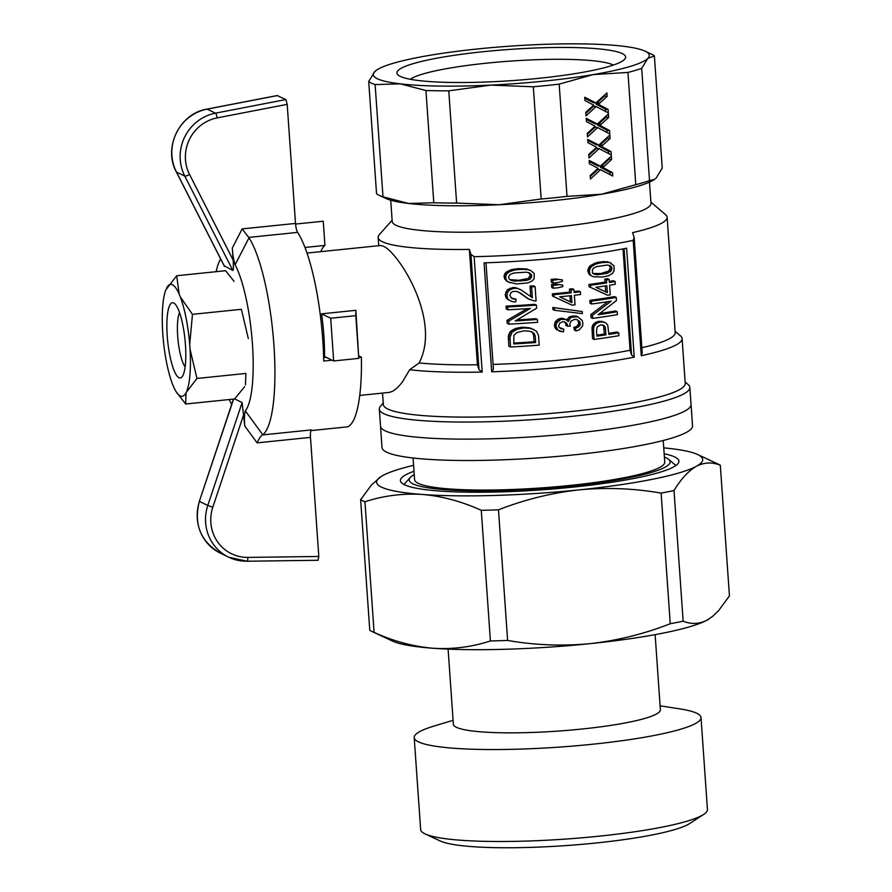 <?xml version="1.0" encoding="UTF-8"?>
<svg xmlns="http://www.w3.org/2000/svg" width="892" height="892" viewBox="0 0 892 892"><rect width="100%" height="100%" fill="white"/><g stroke="black" fill="none" stroke-linecap="round" stroke-linejoin="round"><path stroke-width="1.34" d="M231.664 404.422L231.574 404.254A79.254 18.208 84.1 0 1 229.3 399.527M216.176 271.681A79.254 18.208 84.1 0 1 219.276 261.612A79.254 18.208 84.1 0 1 220.703 259.037M277.222 95.6L285.853 99.558L287.191 104.353L295.52 223.424A8.641 1.985 84.1 0 0 297.616 232.388A103.762 23.839 -95.9 0 1 323.718 361.048L332.092 360.19M305.008 247.463L324.944 245.411L323.261 221.216L295.575 224.059M358.818 355.941L361.383 357.179A103.762 23.839 -95.9 0 1 347.69 426.833L310.962 430.602M361.383 357.179L358.796 357.447M249.013 237.807L235.098 264.779C233.626 260.33 232.7 254.755 232.321 248.043L242.145 228.898L249.013 237.807A103.762 23.839 84.1 0 1 273.911 344.97A103.762 23.839 84.1 0 1 262.783 434.75L262.493 434.917C260.81 436.01 259.014 438.663 257.108 442.867L244.765 426.008L242.122 402.537L234.652 398.925M262.493 434.917L311.431 429.899A8.641 1.985 -95.9 0 0 310.483 437.392L318.812 556.463L318.065 560.243M324.944 245.411A79.979 18.375 -95.9 0 0 320.752 251.655M326.193 357.346L323.64 357.603M244.765 426.008C244.196 419.218 244.375 414.178 245.322 410.889L262.783 434.75M235.098 264.779A79.254 18.208 84.1 0 1 252.414 343.721A79.254 18.208 84.1 0 1 245.322 410.889M232.321 248.043L233.169 260.118C233.559 266.697 233.47 270.153 232.89 270.51L224.193 265.76M248.31 338.581L241.386 309.312L192.46 314.33L189.706 344.602L190.029 349.196L196.942 378.464L245.88 373.447L245.467 384.798M244.664 386.626L234.596 398.98L185.659 404.009L176.326 391.967A56.252 12.923 84.1 0 1 173.505 386.582L172.379 383.816A56.252 12.923 84.1 0 1 162.98 336.128L162.656 331.534A56.252 12.923 84.1 0 1 165.812 289.911L176.694 275.74L225.62 270.711L234.027 281.326M196.942 378.464L186.06 392.647L185.659 404.009M167.239 335.972A37.832 8.697 84.1 0 1 174.631 303.592A37.832 8.697 84.1 0 1 184.99 339.484A37.832 8.697 84.1 0 1 182.135 376.725A37.832 8.697 84.1 0 1 167.239 335.972M185.123 366.88A29.18 6.701 84.1 0 1 177.686 336.117A29.18 6.701 84.1 0 1 179.548 312.624M186.06 392.647A56.252 12.923 84.1 0 1 176.326 391.967M176.694 275.74L179.18 294.148L180.307 296.913L192.46 314.33M166.614 288.083A56.252 12.923 84.1 0 1 179.18 294.148M190.029 349.196A56.252 12.923 84.1 0 1 186.874 390.819M180.307 296.913A56.252 12.923 84.1 0 1 189.706 344.602M689.851 387.396L691.044 404.477A155.643 21.241 176 0 1 555.382 435.106A155.643 21.241 176 0 1 385.099 430.814A155.643 21.241 176 0 0 555.382 435.106A155.643 21.241 176 0 0 691.044 404.477L692.538 425.841A155.643 21.241 176 0 1 556.876 456.47A155.643 21.241 176 0 1 386.593 452.177A155.643 21.241 176 0 1 382.01 447.561L379.323 409.105A155.643 21.241 -4 0 0 383.906 413.721A155.643 21.241 -4 0 0 554.188 418.013A155.643 21.241 -4 0 0 689.851 387.396A155.643 21.241 -4 0 0 688.167 384.575L685.134 381.999M385.099 430.814A155.643 21.241 176 0 1 380.516 426.198A155.643 21.241 176 0 0 385.099 430.814M414.234 474.566A130.778 17.84 -4 0 0 410.275 477.465A130.778 17.84 -4 0 0 540.909 488.682A130.778 17.84 -4 0 0 668.71 459.391A130.778 17.84 -4 0 0 664.384 457.072M413.074 457.997L414.59 479.628A125.382 17.104 -4 0 0 540.853 487.946A125.382 17.104 -4 0 0 664.741 462.134L663.224 440.503M383.237 403.106L380.594 406.083A155.643 21.241 -4 0 0 379.323 409.105M359.721 395.424L389.358 392.38L392.759 391.242L397.263 387.908L402.024 382.568L409.673 369.734L419.151 362.944C442.053 318.99 396.784 250.028 382.713 246.014L380.639 245.501L307.038 253.06M419.151 362.944A144.839 19.758 -4 0 0 477.421 364.772L469.359 249.414A144.839 19.758 -4 0 1 378.152 237.45A144.839 19.758 -4 0 1 379.345 234.641L392.123 220.224M477.421 364.772A963.215 221.339 84.1 0 1 478.993 369.678L470.931 254.32A963.215 221.339 -95.9 0 0 469.359 249.414M470.931 254.32A259.884 171.364 79.1 0 1 474.143 256.695A151.317 20.65 -4 0 0 633.186 240.361A259.884 66.22 88.1 0 1 634.167 237.551A963.215 221.339 84.1 0 0 632.595 232.645A144.839 19.758 -4 0 0 667.116 217.247A144.839 19.758 -4 0 0 665.555 214.626L650.892 202.127M649.487 182.124L650.97 203.343A129.697 17.695 176 0 1 537.921 228.865A129.697 17.695 176 0 1 396.015 225.286A129.697 17.695 176 0 1 392.201 221.439L390.718 200.221M382.534 393.071L383.337 404.533A151.317 20.65 -4 0 0 387.786 409.015A151.317 20.65 -4 0 0 553.341 413.197A151.317 20.65 -4 0 0 685.234 383.415L682.101 338.559A151.317 20.65 -4 0 0 680.462 335.827L675.088 331.233M607.485 137.212L607.552 138.16L598.889 146.132L608.467 151.283L608.634 153.625M587.761 140.412L596.28 144.783L598.844 145.084L609.872 135.038L610.117 138.461L601.453 146.433L611.031 151.584L611.276 155.007L599.089 148.63L588.988 157.962L588.731 154.405L596.614 147.258L587.917 142.642L587.683 139.364L598.844 145.084M599.089 148.63L596.525 148.328L588.809 155.453M368.708 81.473L374.796 71.55A138.349 18.877 -4 0 0 400.274 83.848A138.349 18.877 -4 0 0 490.778 85.108L448.765 90.839A144.839 19.758 176 0 1 425.941 90.516L400.274 83.848L375.131 84.584A144.839 19.758 176 0 1 368.708 81.473L376.547 193.709A144.839 19.758 -4 0 0 379.412 195.437L385.935 198.481A138.349 18.877 -4 0 0 408.636 203.476A138.349 18.877 -4 0 0 499.152 204.736A138.349 18.877 -4 0 0 601.665 194.211A138.349 18.877 -4 0 0 653.992 179.738L656.133 178.065L662.221 168.131L654.382 55.906L647.77 58.437L641.683 68.361L649.521 180.597L654.427 179.459M641.683 68.361A144.839 19.758 176 0 1 627.946 72.442L635.784 184.666A144.839 19.758 -4 0 0 649.521 180.597M379.412 195.437A144.839 19.758 -4 0 0 382.98 196.809L408.636 203.476L433.791 202.752A144.839 19.758 -4 0 0 456.615 203.064L499.152 204.736L541.165 199.005A144.839 19.758 -4 0 0 567.022 196.351L601.665 194.211L635.784 184.666M627.946 72.442L593.303 74.582L559.173 84.127A144.839 19.758 176 0 1 533.316 86.78L490.778 85.108A138.349 18.877 -4 0 0 593.303 74.582A138.349 18.877 -4 0 0 647.77 58.437A138.349 18.877 -4 0 0 644.994 51.123L651.517 54.178A144.839 19.758 176 0 1 654.382 55.906M374.796 71.55L376.937 69.866A138.349 18.877 -4 0 0 374.796 71.55M533.316 86.78L541.165 199.005M559.173 84.127L567.022 196.351M644.994 51.123A138.349 18.877 -4 0 0 622.293 46.128A138.349 18.877 -4 0 0 531.777 44.868A138.349 18.877 -4 0 0 429.264 55.404A138.349 18.877 -4 0 0 376.937 69.866M375.131 84.584L382.98 196.809M425.941 90.516L433.791 202.752M419.296 80.614A114.644 15.643 -4 0 0 540.006 78.195A114.644 15.643 -4 0 0 624.712 59.218A114.644 15.643 -4 0 0 510.191 49.383A114.644 15.643 -4 0 0 398.155 75.062A114.644 15.643 -4 0 0 419.296 80.614M613.328 65.071A104.264 14.227 -4 0 0 511.005 61.057A104.264 14.227 -4 0 0 410.242 79.265M600.316 166.135L611.343 156.1L611.589 159.512L602.925 167.484L612.503 172.635L612.748 176.059L600.561 169.692L590.459 179.013L590.214 175.456L598.086 168.309L589.389 163.704L589.155 160.415L600.316 166.135L597.751 165.834L589.233 161.474M584.974 100.54L584.739 97.25L595.901 102.97L606.928 92.935L607.173 96.347L598.51 104.319L608.088 109.471L608.322 112.894L596.146 106.527L586.044 115.849L585.788 112.292L593.671 105.144L584.974 100.54M587.259 133.354L595.142 126.196L586.445 121.591L586.211 118.313L597.372 124.021L608.4 113.986L608.645 117.409L599.981 125.382L609.559 130.533L609.793 133.945L597.618 127.578L587.516 136.9L587.259 133.354M448.765 90.839L456.615 203.064M358.785 358.383L355.852 310.316L321.577 313.839A73.501 16.892 84.1 0 1 324.565 356.555L333.675 360.959L330.687 318.232L355.797 315.657L358.785 358.383L333.675 360.959M355.852 310.316L355.797 315.657M321.577 313.839L330.687 318.232M641.872 347.724A144.839 19.758 -4 0 0 675.188 332.605L667.116 217.247M634.167 237.551L642.24 352.909A259.884 66.22 88.1 0 0 641.259 355.718A151.317 20.65 -4 0 0 682.101 338.559M485.984 262.783L493.421 369.154A1343.976 956.068 94 0 0 491.693 371.797A151.317 20.65 -4 0 0 634.234 357.157L626.619 248.21A151.317 20.65 -4 0 1 484.077 262.85L491.693 371.797M493.086 364.415A144.839 19.758 -4 0 0 630.098 350.255A1457.784 334.979 84.1 0 1 631.547 354.971A1343.976 1271.323 62.3 0 1 634.234 357.157M630.098 350.255L623.006 248.901M508.819 346.185L508.328 336.462L510.358 331.423L515.264 328.557L522.032 327.197L530.294 328.011L536.471 331.2L538.523 335.437L539.192 345.148A151.317 20.65 -4 0 1 510.503 346.999L508.819 346.185M508.362 281.995L504.671 279.029L504.214 275.07L506.032 272.238L511.506 269.607L518.297 268.648L526.514 268.927L530.829 270.599L534.185 273.51L534.197 278.594L532.256 280.935L527.808 282.909L516.446 283.935L508.362 281.995M576.042 330.899L575.362 328.223L577.771 327.397L580.213 324.9L579.822 321.644L576.723 319.526L574.571 319.358L571.047 320.986L569.787 324.287L570.244 326.171L567.412 326.193L567.267 324.142L564.77 321.923L562.74 321.722L559.808 323.116L558.637 325.848L559.083 327.319L563.766 329.193L563.454 331.98L558.102 330.296L555.939 326.104L556.731 322.726L560.901 319.425L565.941 319.47L568.26 321.566L570.189 318.188L572.106 317.151L577.682 316.794L582.186 320.395L582.866 323.205L582.576 325.993L579.098 329.995L576.042 330.899L574.47 330.14L573.79 327.464L576.199 326.639L578.64 324.142L578.25 320.886L577.191 319.704M567.412 326.193L565.851 325.446L565.706 323.395L564.435 321.889M559.998 328.156L563.766 329.193M560.566 331.579L556.541 329.549L555.058 327.765L554.378 325.346L555.159 321.967L557.701 319.381L560.99 318.232L565.941 319.47M566.944 320.15L568.628 317.429L570.545 316.392L576.12 316.036L577.682 316.794M530.762 296.746L530.015 286.12A144.839 19.758 -4 0 0 533.516 285.864L535.1 286.633A151.317 20.65 -4 0 1 531.61 286.901L530.015 286.12M535.1 286.633L536.114 300.983A151.317 20.65 -4 0 1 534.888 301.083L528.265 298.898L518.085 291.807M511.317 298.006L516.067 299.199L515.721 301.964L512.253 301.619L507.76 299.456L505.965 297.482L505.218 294.639L507.258 289.733L512.945 287.503L516.401 287.86L521.552 290.201L532.368 297.694L531.61 286.901M605.869 294.438L590.638 287.414M609.191 279.486L609.403 282.496A151.317 20.65 -4 0 0 615.123 281.56L615.313 284.292A151.317 20.65 -4 0 1 609.593 285.228L610.262 294.806A151.317 20.65 -4 0 1 607.519 295.241L589.043 286.689L588.887 284.492A144.839 19.758 -4 0 0 605.01 282.128L604.798 279.129A144.839 19.758 -4 0 0 607.53 278.683L609.191 279.486A151.317 20.65 -4 0 1 606.448 279.921L604.798 279.129M609.325 281.437A144.839 19.758 -4 0 0 613.428 280.735L615.123 281.56M599.781 313.471A144.839 19.758 -4 0 0 615.547 310.951L617.242 311.776A151.317 20.65 -4 0 1 598.108 314.731L616.45 300.559L616.238 297.415L614.543 296.601A144.839 19.758 -4 0 1 589.846 300.381L590.047 303.247L591.641 304.016A151.317 20.65 -4 0 0 611.165 301.15L592.433 315.367L590.838 314.597L607.82 301.686M617.242 311.776L617.442 314.642A151.317 20.65 -4 0 1 592.645 318.377L591.05 317.608L590.838 314.597M562.339 279.898L562.439 281.404L557.478 282.597A151.317 20.65 -4 0 1 552.928 283.032L551.367 282.285L551.167 279.408A144.839 19.758 -4 0 0 555.716 278.973L562.339 279.898L555.716 278.973M574.113 291.595A144.839 19.758 -4 0 0 578.774 291.037L580.346 291.796A151.317 20.65 -4 0 1 574.18 292.52L573.969 289.521L572.408 288.763A144.839 19.758 -4 0 1 569.464 289.097L569.665 292.108A144.839 19.758 -4 0 1 552.349 293.881L552.505 296.077L554.066 296.824L553.91 294.639L552.349 293.881M608.79 333.374A144.839 19.758 -4 0 0 617.019 332.002L618.713 332.827A151.317 20.65 -4 0 1 608.868 334.411L607.753 325.19L605.891 322.982L601.866 321.31L597.038 321.744L593.124 324.498L592.043 327.264L592.522 338.659L594.117 339.428A151.317 20.65 -4 0 0 618.914 335.693L618.713 332.827M589.534 266.329L596.815 262.527L604.029 261.557L609.426 262.326L614.031 265.827L614.075 270.945L612.436 273.431L608.623 275.706L602.68 277.044L593.236 276.754L589.645 274.87L587.783 270.978L589.534 266.329L591.128 267.098L592.321 265.972L590.716 265.192M516.959 319.949A144.839 19.758 -4 0 0 535.813 318.678L537.397 319.447L537.597 322.313A151.317 20.65 -4 0 1 508.897 324.164L507.225 323.35L507.013 320.339L527.205 308.643M508.897 324.164L508.696 321.153L530.472 308.42A151.317 20.65 -4 0 1 507.894 309.803L506.221 309L506.02 306.123A144.839 19.758 -4 0 0 534.81 304.317L536.393 305.086A151.317 20.65 -4 0 1 507.693 306.937L506.02 306.123M562.696 285.094L562.807 286.6L557.846 287.793A151.317 20.65 -4 0 1 553.296 288.228L551.735 287.469L551.535 284.604A144.839 19.758 -4 0 0 556.084 284.169L562.696 285.094L556.084 284.169M582.22 311.564L582.364 313.616L554.49 310.271L552.928 309.524L552.784 307.472L582.22 311.564L552.784 307.472M409.673 369.734A151.317 20.65 -4 0 0 482.204 372.053L474.143 256.695M478.993 369.678A259.884 171.364 79.1 0 1 482.204 372.053M631.547 354.971L624.11 248.69M641.259 355.718L633.186 240.361M513.692 343.052A144.839 19.758 -4 0 0 534.085 341.759L533.628 335.191L532.569 332.66L531.097 331.579M596.837 335.169A144.839 19.758 -4 0 0 604.319 334.065L603.616 326.294L602.691 324.967M595.912 287.28L605.69 291.84L605.278 285.908M559.652 296.835A151.317 20.65 -4 0 0 571.426 295.598L571.917 302.566L559.652 296.835L570.345 301.808L569.921 295.754M509.979 279.631L519.111 280.278L528.421 278.404L530.305 275.115L528.688 272.707M593.057 273.51L600.851 273.521L608.823 271.012L610.396 267.555L609.124 265.37M553.296 288.228L553.096 285.362L551.535 284.604M553.096 285.362A151.317 20.65 -4 0 0 557.645 284.916M554.49 310.271L554.356 308.219M510.503 346.999L510.001 337.276L512.03 332.237L516.914 329.349L523.66 327.977L529.558 328.267L533.706 329.483M533.048 332.549L535.222 335.961L535.679 342.528A151.317 20.65 -4 0 1 513.759 343.944L513.892 335.425L516.959 332.504L523.86 330.843L529.402 331.166L533.048 332.549L531.442 331.779M535.679 342.528L534.085 341.759M535.222 335.961L533.628 335.191M534.765 334.489L533.171 333.719M534.163 333.43L532.569 332.66M509.968 339.473L508.295 338.659M510.001 337.276L508.328 336.462M510.246 335.481L508.563 334.667M511.038 333.798L509.365 332.984M512.03 332.237L510.358 331.423M514.283 330.598L512.621 329.795M516.914 329.349L515.264 328.557M520.103 328.479L518.464 327.687M523.66 327.977L522.032 327.197M526.882 328.033L525.265 327.264M529.558 328.267L527.952 327.487M531.9 328.791L530.294 328.011M510.023 282.797L506.076 280.746M507.749 281.549L504.671 279.029M506.355 279.832L505.641 277.546L503.958 276.732M505.641 277.546L505.887 275.884L504.214 275.07M505.887 275.884L506.511 274.335L504.839 273.532M506.511 274.335L507.704 273.041L506.032 272.238M507.704 273.041L509.087 272.004L507.425 271.201M509.087 272.004L511.038 271.213L509.377 270.41M511.038 271.213L513.156 270.399L511.506 269.607M513.156 270.399L516.178 269.808L514.55 269.016M516.178 269.808L519.924 269.44L518.297 268.648M519.924 269.44L524.552 269.395L522.946 268.626M524.552 269.395L528.12 269.696L526.514 268.927M528.12 269.696L530.829 270.599M510.938 280.278L514.807 281.147L526.737 280.378L530.015 279.185L531.9 275.884L529.58 272.885L526.168 272.171L514.238 272.952L510.692 274.112L509.165 275.706L508.552 277.39L509.22 279.14L510.938 280.278M514.807 281.147L513.168 280.356M520.738 281.058L519.111 280.278M526.737 280.378L525.132 279.597M530.015 279.185L528.421 278.404M531.498 277.691L529.904 276.921M531.9 275.884L530.305 275.115M531.264 274.279L529.67 273.51M580.213 324.9L578.64 324.142M579.332 326.249L577.76 325.491M580.268 323.372L578.707 322.614M579.822 321.644L578.25 320.886M567.568 326.037L566.007 325.29M567.546 325.77L565.985 325.011M567.267 324.142L565.706 323.395M566.175 322.748L564.614 321.99M561.737 328.981L560.176 328.223M558.102 330.296L556.541 329.549M556.619 328.512L555.058 327.765M555.939 326.104L554.378 325.346M556.162 324.432L554.601 323.673M556.731 322.726L555.159 321.967M557.823 321.376L556.262 320.629M559.262 320.139L557.701 319.381M560.901 319.425L559.34 318.678M562.551 318.99L560.99 318.232M564.402 319.068L562.841 318.321M568.962 319.693L567.401 318.946M570.189 318.188L568.628 317.429M572.106 317.151L570.545 316.392M574.381 316.615L572.82 315.868M575.362 328.223L573.79 327.464M577.771 327.397L576.199 326.639M529.859 299.667L526.213 297.527M527.819 298.296L523.593 295.642M525.198 296.423L520.003 292.989M521.619 293.769L516.602 291.338L512.644 291.572L511.071 292.487L509.823 295.43L511.662 298.352L513.714 299.065L512.053 298.262M513.714 299.065L516.067 299.199M509.421 300.258L505.965 297.482M507.637 298.296L506.89 295.453L505.218 294.639M506.89 295.453L507.448 292.821L505.764 292.007M507.448 292.821L508.931 290.547L507.258 289.733M508.931 290.547L511.551 289.03L509.901 288.228M511.551 289.03L514.584 288.306L512.945 287.503M514.584 288.306L516.39 288.328L514.751 287.536M516.39 288.328L518.04 288.64L516.401 287.86M518.04 288.64L519.88 289.354M590.638 287.458L590.482 285.262L588.887 284.492M590.482 285.262A151.317 20.65 -4 0 0 606.66 282.931L605.01 282.128M606.66 282.931L606.448 279.921M595.867 287.291L607.341 292.643L606.85 285.663A151.317 20.65 -4 0 1 595.867 287.291M607.341 292.643L605.69 291.84M592.645 318.377L592.433 315.367M591.641 304.016L591.441 301.15L589.846 300.381M591.441 301.15A151.317 20.65 -4 0 0 616.238 297.415M552.928 283.032L552.728 280.166A151.317 20.65 -4 0 0 557.277 279.72M552.728 280.166L551.167 279.408M554.066 296.824L572.095 305.164A151.317 20.65 -4 0 0 575.039 304.83L574.37 295.263A151.317 20.65 -4 0 0 580.536 294.527L580.346 291.796M553.91 294.639A151.317 20.65 -4 0 0 571.237 292.855L569.665 292.108M571.237 292.855L571.025 289.855L569.464 289.097M571.025 289.855A151.317 20.65 -4 0 0 573.969 289.521M571.917 302.566L570.345 301.808M594.117 339.428L593.548 331.367L591.953 330.598M593.548 331.367L593.581 329.561L591.987 328.791M593.581 329.561L593.637 328.033L592.043 327.264M593.637 328.033L594.016 326.606L592.422 325.836M594.016 326.606L594.719 325.268L593.124 324.498M594.719 325.268L595.756 324.164L594.15 323.395M595.756 324.164L596.949 323.172L595.354 322.391M596.949 323.172L598.644 322.514L597.038 321.744M598.644 322.514L600.349 322.001L598.733 321.22M600.349 322.001L603.494 322.101L601.866 321.31M603.494 322.101L605.891 322.982M605.244 327.085L605.947 334.857A151.317 20.65 -4 0 1 596.915 336.15L596.525 330.687L597.216 326.862L600.706 324.855L604.207 325.58L605.244 327.085L603.616 326.294M605.947 334.857L604.319 334.065M605.568 329.393L603.929 328.602M592.321 265.972L595.823 264.099L594.217 263.318M593.994 265.047L592.388 264.266M595.823 264.099L598.443 263.307L596.815 262.527M598.443 263.307L601.676 262.694L600.048 261.902M601.676 262.694L605.679 262.348L604.029 261.557M605.679 262.348L608.768 262.415L607.095 261.612M608.768 262.415L611.109 263.14M593.236 276.754L589.645 274.87M591.251 275.639L588.419 273.242M590.013 274.011L589.378 271.748L587.783 270.978M589.378 271.748L589.579 270.064L587.984 269.295M589.579 270.064L590.114 268.481L588.508 267.712M590.114 268.481L591.128 267.098M594.005 274.156L597.361 274.792L607.675 273.231L611.756 270.22L611.511 266.808L610.05 265.526L607.106 265.036L596.793 266.585L593.726 267.979L592.422 269.685L592.5 273.119L594.005 274.156M597.361 274.792L595.744 274.011M602.49 274.312L600.851 273.521M607.675 273.231L606.025 272.428M610.496 271.815L608.823 271.012M611.756 270.22L610.072 269.417M612.079 268.369L610.396 267.555M611.511 266.808L609.838 265.994M536.393 305.086L536.616 308.231L515.241 320.942A151.317 20.65 -4 0 0 537.397 319.447M508.696 321.153L507.013 320.339M507.894 309.803L507.693 306.937M611.589 159.512L609.024 159.211L600.361 167.194L609.938 172.346L610.106 174.676M604.241 166.302L601.676 166.001M603.583 166.96L601.018 166.659M602.925 167.484L600.361 167.194M603.94 168.008L601.375 167.707M612.503 172.635L609.938 172.346M600.561 169.692L597.997 169.391L590.281 176.516M608.957 158.274L609.024 159.211M604.542 95.109L604.609 96.046L595.945 104.029L605.523 109.17L605.69 111.511M608.088 109.471L605.523 109.17M595.901 102.97L593.336 102.669L584.817 98.31M607.173 96.347L604.609 96.046M599.825 103.138L597.261 102.836M599.168 103.795L596.603 103.494M598.51 104.319L595.945 104.029M599.524 104.843L596.96 104.542M596.146 106.527L593.581 106.226L585.866 113.351M600.996 125.895L598.432 125.594L606.995 130.232L607.162 132.573M586.289 119.361L594.808 123.72L597.372 124.021M606.014 116.161L606.081 117.108L597.417 125.081L598.432 125.594M608.645 117.409L606.081 117.108M601.297 124.189L598.733 123.888M600.639 124.847L598.075 124.557M599.981 125.382L597.417 125.081M609.559 130.533L606.995 130.232M597.618 127.578L595.053 127.277L587.337 134.402M601.453 146.433L598.889 146.132M602.468 146.957L599.903 146.656M610.117 138.461L607.552 138.16M602.769 145.24L600.204 144.939M602.111 145.909L599.547 145.608M611.031 151.584L608.467 151.283M453.091 720.312L433.902 726.11A143.746 19.613 -4 0 0 414.211 737.595A143.746 19.613 -4 0 0 418.448 741.854A143.746 19.613 -4 0 0 575.719 745.823A143.746 19.613 -4 0 0 701.012 717.536A143.746 19.613 -4 0 0 696.786 713.277A143.746 19.613 -4 0 0 679.916 708.906L660.113 705.828M414.211 737.595L420.645 829.549A143.746 19.613 -4 0 0 424.871 833.808A143.746 19.613 -4 0 0 425.116 833.92A143.746 19.613 -4 0 0 565.417 839.082A143.746 19.613 -4 0 0 703.632 814.452A143.746 19.613 -4 0 0 707.445 809.49L701.012 717.536M439.968 840.866A128.771 17.572 -4 0 0 440.18 840.966A128.771 17.572 -4 0 0 565.862 845.594A128.771 17.572 -4 0 0 689.683 823.528L703.632 814.452M655.129 634.636L660.381 709.742A103.762 14.16 176 0 1 557.857 731.106A103.762 14.16 176 0 1 453.359 724.215L448.107 649.12M663.737 447.873A163.426 22.3 176 0 1 697.611 454.507A163.426 22.3 176 0 1 696.351 466.304A163.426 22.3 176 0 1 578.997 489.875A163.426 22.3 176 0 1 422.306 494.447A163.426 22.3 176 0 1 380.973 476.64A163.426 22.3 176 0 1 382.98 475.458A163.426 22.3 176 0 1 413.598 465.356M414.011 471.266A139.609 19.044 -4 0 0 401.913 483.141A139.609 19.044 -4 0 0 404.5 484.757A139.609 19.044 -4 0 0 547.666 489.396A139.609 19.044 -4 0 0 677.786 463.851A139.609 19.044 -4 0 0 664.15 453.783M709.196 618.87A163.426 22.3 176 0 1 709.107 618.925A163.426 22.3 176 0 1 707.111 620.118A163.426 22.3 176 0 1 589.746 643.689A163.426 22.3 176 0 1 433.066 648.261A163.426 22.3 176 0 1 392.469 641.069L372.02 631.514A183.741 25.065 -4 0 0 374.094 632.383C393.651 641.27 413.308 646.555 433.066 648.261C452.779 649.454 471.89 647.023 490.41 640.947A183.741 25.065 -4 0 0 507.626 640.445C534.765 645.184 562.138 646.265 589.746 643.689C617.32 640.601 644.147 633.956 670.249 623.742A183.741 25.065 -4 0 0 683.138 621.155C691.244 624.489 699.239 624.144 707.111 620.118L712.909 616.138L718.573 610.663L729.444 595.889L720.312 465.267C712.206 461.933 704.223 462.279 696.351 466.304C688.513 470.842 681.064 478.915 674.006 490.522A183.741 25.065 176 0 1 661.117 493.12C633.967 488.37 606.593 487.288 578.997 489.875C551.423 492.953 524.585 499.609 498.483 509.823A183.741 25.065 176 0 1 481.279 510.324C461.71 501.438 442.053 496.153 422.306 494.447C402.593 493.254 383.471 495.684 364.951 501.761A183.741 25.065 176 0 1 360.636 499.676L371.518 484.902L380.895 476.696M360.636 499.676L369.767 630.298A183.741 25.065 -4 0 0 372.02 631.514M697.611 454.507L718.06 464.063A183.741 25.065 176 0 1 720.312 465.267M507.626 640.445L498.483 509.823M670.249 623.742L661.117 493.12M683.138 621.155L674.006 490.522M490.41 640.947L481.279 510.324M374.094 632.383L364.951 501.761M248.678 237.406L297.616 232.388M287.191 104.353L217.18 117.878A38.913 37.497 -64.2 0 0 189.539 174.486L233.169 260.118M242.145 228.898L295.52 223.424M318.188 560.276L246.928 561.224L228.675 557.188L220.357 553.174A43.229 41.656 115.8 0 1 199.474 501.438L207.803 505.452A43.229 41.656 115.8 0 0 228.675 557.188A43.229 41.656 115.8 0 0 246.805 561.191A4.326 1.037 89.2 0 0 246.928 561.224A4.326 1.037 89.2 0 0 247.909 557.4A38.913 37.497 115.8 0 1 212.809 507.236L243.917 413.933M318.812 556.463L247.909 557.4M310.483 437.392L257.108 442.867M285.853 99.558L215.474 113.161L207.156 109.136A4.326 0.937 -100.9 0 0 207 109.114C179.693 113.317 162.857 147.793 176.326 171.922A4.326 0.937 153 0 1 176.304 171.766M277.535 95.544L207.156 109.136A43.229 41.656 -64.2 0 0 176.449 172.033L224.561 266.496M189.539 174.486A4.326 0.937 153 0 1 184.767 176.059L176.449 172.033A4.326 0.937 153 0 1 176.326 171.922L224.383 266.273M232.89 270.51L184.767 176.059A43.229 41.656 -64.2 0 1 215.474 113.161A4.326 0.937 79.1 0 1 217.18 117.878M212.809 507.236L207.803 505.452L242.122 402.537M220.357 553.174C200.555 541.555 193.553 524.284 199.34 501.349L233.604 399.081M604.52 168.32L601.955 168.019M600.104 105.156L597.54 104.855M601.576 126.218L599.011 125.917M603.048 147.269L600.483 146.968M219.276 261.612L220.58 258.803M199.34 501.349L233.436 399.103M277.367 95.511L207 109.114M410.275 477.465L404.02 484.523M668.71 459.391L675.88 465.512M378.732 245.701L378.152 237.45M440.18 840.966L425.116 833.92"/></g></svg>
